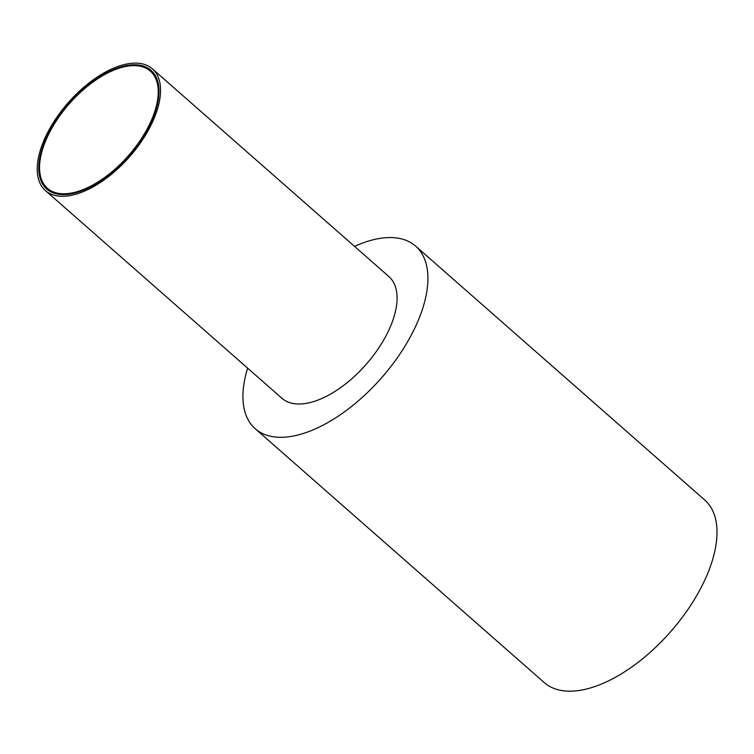 <?xml version="1.0" encoding="UTF-8"?>
<svg xmlns="http://www.w3.org/2000/svg" width="754" height="754" viewBox="0 0 754 754"><rect width="100%" height="100%" fill="white"/><g stroke="black" fill="none" stroke-linecap="round" stroke-linejoin="round"><path stroke-width="1.13" d="M415.614 246.106L704.707 499.987A121.535 61.319 131.3 0 1 691.069 604.774A121.535 61.319 131.3 0 1 581.343 690.117A121.535 61.319 131.3 0 1 544.313 682.624L255.229 428.743A121.535 61.319 -48.7 0 0 292.25 436.236A121.535 61.319 -48.7 0 0 401.986 350.893A121.535 61.319 -48.7 0 0 415.614 246.106A121.535 61.319 -48.7 0 0 378.593 238.622A121.535 61.319 -48.7 0 0 354.54 246.388M247.614 368.15A121.535 61.319 -48.7 0 0 255.229 428.743M152.355 68.821L388.885 276.548A81.017 40.876 131.3 0 1 379.799 346.397A81.017 40.876 131.3 0 1 306.642 403.296A81.017 40.876 131.3 0 1 281.958 398.3L45.428 190.583A81.017 40.876 -48.7 0 0 70.113 195.578A81.017 40.876 -48.7 0 0 143.269 138.679A81.017 40.876 -48.7 0 0 152.355 68.821A81.017 40.876 -48.7 0 0 127.671 63.836A81.017 40.876 -48.7 0 0 54.524 120.725A81.017 40.876 -48.7 0 0 45.428 190.583M70.829 193.929A79 39.858 131.3 0 1 46.767 189.056A79 39.858 131.3 0 1 55.626 120.951A79 39.858 131.3 0 1 126.955 65.475A79 39.858 131.3 0 1 151.017 70.348A79 39.858 131.3 0 1 142.157 138.453A79 39.858 131.3 0 1 70.829 193.929M71.196 193.109A77.982 39.349 -48.7 0 0 141.601 138.34A77.982 39.349 -48.7 0 0 150.348 71.112A77.982 39.349 -48.7 0 0 126.597 66.305A77.982 39.349 -48.7 0 0 56.182 121.064A77.982 39.349 -48.7 0 0 47.436 188.302A77.982 39.349 -48.7 0 0 71.196 193.109M155.136 75.306L150.348 71.112M52.215 192.496L47.436 188.302"/></g></svg>
